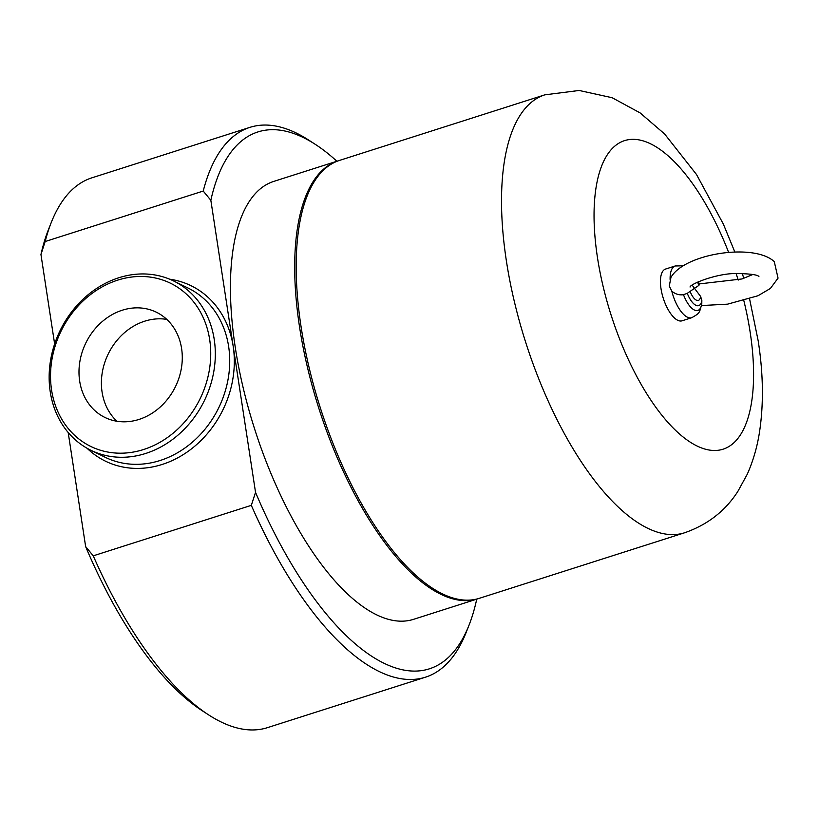 <?xml version="1.0" encoding="UTF-8"?>
<svg xmlns="http://www.w3.org/2000/svg" width="819" height="819" viewBox="0 0 819 819"><rect width="100%" height="100%" fill="white"/><g stroke="black" fill="none" stroke-linecap="round" stroke-linejoin="round"><path stroke-width="1.23" d="M79.668 381.101A58.569 49.846 116.1 0 1 101.228 322.471A58.569 49.846 116.1 0 1 156.378 312.223A58.569 49.846 116.1 0 1 175.409 386.742A58.569 49.846 116.1 0 1 104.883 417.434A58.569 49.846 116.1 0 1 79.668 381.101M166.759 319.379A58.569 49.846 -63.9 0 0 102.078 392.076A58.569 49.846 -63.9 0 0 116.912 421.242M692.178 285.176L694.492 288.329L698.924 285.381L699.334 284.08M671.785 291.114A27.16 11.046 72.3 0 0 691.727 317.721C700.245 312.858 699.17 313.093 701.781 304.023L701.842 300.46L700.624 296.447L694.492 288.329L687.284 293.335L683.486 294.686C679.227 295.331 675.327 294.144 671.785 291.114L669.277 286.026L670.945 277.436C684.182 253.583 753.992 242.69 774.272 261.63L778.05 278.132L770.392 288.452L758.005 295.751L727.589 304.156L701.535 305.548M691.727 317.721L682.073 320.802A27.16 11.046 -107.7 0 1 661.005 288.667A27.16 11.046 -107.7 0 1 665.55 269.062L675.204 265.98A27.16 11.046 72.3 0 0 670.106 279.453M544.799 94.85A229.852 93.489 -107.7 0 0 525.665 342.24A229.852 93.489 -107.7 0 0 684.643 532.759L479.299 598.331A229.852 93.489 -107.7 0 1 320.321 407.821A229.852 93.489 -107.7 0 1 339.455 160.422L544.799 94.85L579.135 90.469L612.172 97.727L640.141 112.92L664.608 133.968L696.508 174.508L723.331 224.037L734.919 252.201M54.638 343.97L40.95 254.535L45.158 241.533L203.225 191.052L210.841 200.276L255.538 492.362A281.797 114.619 -107.7 0 0 469.011 625.214A281.797 114.619 -107.7 0 0 476.443 600.47L476.259 599.303M255.538 492.362L251.32 505.354L93.253 555.835L85.647 546.611L68.182 432.483M145.68 453.46A94.216 80.19 -63.9 0 0 213.984 370.423A94.216 80.19 -63.9 0 0 173.648 280.989A94.216 80.19 -63.9 0 0 60.207 330.364A94.216 80.19 -63.9 0 0 90.817 450.235A94.216 80.19 -63.9 0 0 145.68 453.46M143.591 449.518A90.817 77.303 116.1 0 1 55.702 344.338A90.817 77.303 116.1 0 1 192.598 300.624A90.817 77.303 116.1 0 1 143.591 449.518M338.718 160.667A229.852 93.489 72.3 0 0 337.981 160.903A229.852 93.489 72.3 0 0 299.529 326.812A229.852 93.489 72.3 0 0 477.825 598.802A229.852 93.489 72.3 0 0 478.562 598.566M477.825 598.802L413.564 619.328A229.852 93.489 -107.7 0 1 235.268 347.338A229.852 93.489 -107.7 0 1 273.72 181.419L337.981 160.903M45.158 241.533A288.585 117.373 -107.7 0 1 51.269 222.481A288.585 117.373 -107.7 0 1 91.871 177.836L249.938 127.355A288.585 117.373 72.3 0 0 203.225 191.052M51.269 222.481L48.382 229.791A281.797 114.619 72.3 0 0 40.95 254.535M210.841 200.276A281.797 114.619 -107.7 0 1 315.489 144.482L308.906 140.213A288.585 117.373 72.3 0 0 249.938 127.355M251.32 505.354A288.585 117.373 72.3 0 0 425.522 677.17L267.455 727.651A288.585 117.373 -107.7 0 1 208.487 714.792A288.585 117.373 -107.7 0 1 93.253 555.835M85.647 546.611A281.797 114.619 72.3 0 0 201.904 710.513L208.487 714.792M425.522 677.17A288.585 117.373 72.3 0 0 466.124 632.514L469.011 625.214M315.489 144.482A281.797 114.619 -107.7 0 1 336.885 161.251M698.924 285.381A12.674 5.149 72.3 0 0 697.501 282.156M683.486 294.686A22.072 8.978 72.3 0 0 694.297 309.981A22.072 8.978 72.3 0 0 701.801 303.644M687.284 293.335A17.762 7.228 72.3 0 0 695.843 305.272A17.762 7.228 72.3 0 0 701.842 300.46M690.069 291.277A12.674 5.149 72.3 0 0 696.304 300.143A12.674 5.149 72.3 0 0 700.624 296.447M743.857 300.716A161.947 65.868 -107.7 0 1 750.173 332.299A161.947 65.868 -107.7 0 1 669.266 423.894A161.947 65.868 -107.7 0 1 600.583 168.898A161.947 65.868 -107.7 0 1 728.715 252.631M736.127 273.556A161.947 65.868 -107.7 0 1 738.185 280.098M173.648 280.989L188.053 288.042A94.216 80.19 116.1 0 1 228.388 377.477A94.216 80.19 116.1 0 1 160.084 460.513A94.216 80.19 116.1 0 1 105.221 457.289L90.817 450.235M86.998 448.208A97.604 83.077 -63.9 0 0 187.285 451.945A97.604 83.077 -63.9 0 0 233.19 346.314A97.604 83.077 -63.9 0 0 169.707 279.207M690.059 287.039C689.915 284.132 717.229 273.065 736.905 273.526C750.132 273.761 757.473 274.754 758.916 276.505M752.856 274.488L742.004 278.951L699.324 283.906M699.477 284.295L698.392 281.746M682.718 265.817L675.204 265.98M684.643 532.759C707.565 524.774 725.306 510.974 737.878 491.369L747.276 474.221C753.234 460.769 757.35 446.509 759.602 431.439C763.738 403.532 763.267 373.351 758.199 340.899L749.6 298.976M742.27 273.474L743.795 278.358"/></g></svg>
